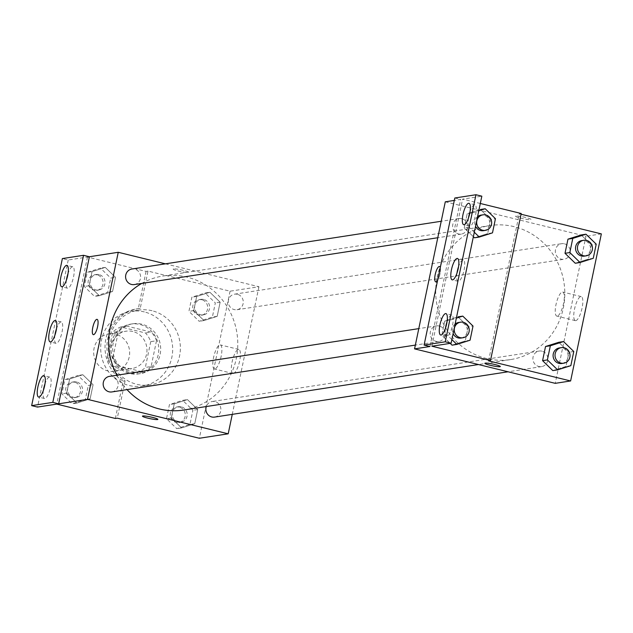 <?xml version="1.0" encoding="UTF-8"?>
<svg xmlns="http://www.w3.org/2000/svg" width="633" height="633" viewBox="0 0 633 633"><rect width="100%" height="100%" fill="white"/><g stroke="black" fill="none" stroke-linecap="round" stroke-linejoin="round"><path stroke-width="0.47" stroke-dasharray="3.17 2.37" d="M115.515 334.169A18.903 17.977 81.2 0 0 108.789 333.868A18.903 17.977 81.2 0 0 93.906 355.295A18.903 17.977 81.2 0 0 114.557 371.231A18.903 17.977 81.2 0 0 129.662 353.349A18.903 17.977 81.2 0 0 115.515 334.169M132.827 331.494A18.903 17.977 81.2 0 0 126.102 331.194A18.903 17.977 81.2 0 0 111.218 352.621A18.903 17.977 81.2 0 0 131.87 368.556A18.903 17.977 81.2 0 0 146.975 350.674A18.903 17.977 81.2 0 0 132.827 331.494M150.733 341.646L145.345 367.441A24.394 23.199 81.2 0 1 137.163 372.813L112.484 366.768A24.394 23.199 81.2 0 1 107.238 358.112L112.627 332.317A24.394 23.199 81.2 0 1 120.808 326.945L145.479 332.982A24.394 23.199 81.2 0 1 150.733 341.646L156.501 340.752L151.113 366.547L145.345 367.441M107.238 358.112L113.014 357.218L118.403 331.423L112.627 332.317M120.808 326.945L126.576 326.05L151.255 332.096L145.479 332.982M126.576 326.05A24.394 23.199 81.2 0 0 118.403 331.423M113.014 357.218A24.394 23.199 81.2 0 0 118.26 365.882L112.484 366.768M151.113 366.547A24.394 23.199 81.2 0 1 142.931 371.927L118.26 365.882M156.501 340.752A24.394 23.199 81.2 0 0 151.255 332.096M111.313 343.244A25.201 23.967 -98.8 0 1 130.912 324.08A25.201 23.967 -98.8 0 1 158.448 345.333A25.201 23.967 -98.8 0 1 138.603 373.897A25.201 23.967 -98.8 0 1 111.313 343.244M113.236 342.944A25.201 23.967 81.2 0 0 140.526 373.597A25.201 23.967 81.2 0 0 160.671 349.748A25.201 23.967 81.2 0 0 141.8 324.175A25.201 23.967 81.2 0 0 132.835 323.779A25.201 23.967 81.2 0 0 113.236 342.944M142.931 371.927L137.163 372.813M144.364 311.927A37.806 35.954 81.2 0 0 130.912 311.325A37.806 35.954 81.2 0 0 101.145 354.171A37.806 35.954 81.2 0 0 142.449 386.051A37.806 35.954 81.2 0 0 172.667 350.286A37.806 35.954 81.2 0 0 144.364 311.927M152.055 310.74A37.806 35.954 81.2 0 0 138.611 310.138A37.806 35.954 81.2 0 0 108.836 352.985A37.806 35.954 81.2 0 0 150.14 384.864A37.806 35.954 81.2 0 0 180.358 349.092A37.806 35.954 81.2 0 0 152.055 310.74M165.403 263.834L258.929 286.741L230.08 291.196L148.011 271.098L140.217 308.413A39.317 37.394 -98.8 0 0 138.374 308.643A39.317 37.394 -98.8 0 0 107.61 339.494A39.317 37.394 -98.8 0 0 125.081 380.852L117.287 418.168M230.08 291.196L199.355 438.265M209.895 292.248L220.142 302.194L217.182 316.35L203.984 320.551L193.738 310.605L196.689 296.45L209.895 292.248L220.142 302.194L217.182 316.35L203.984 320.551L193.738 310.605L196.689 296.45L209.895 292.248L205.084 292.992L215.331 302.938L212.371 317.086L199.173 321.295L188.927 311.349L191.886 297.194L205.084 292.992M187.463 399.605L197.71 409.551L194.75 423.706L181.552 427.908L171.306 417.962L174.265 403.814L187.463 399.605L197.71 409.551L194.75 423.706L181.552 427.908L171.306 417.962L174.265 403.814L187.463 399.605L182.652 400.349L192.899 410.295L189.947 424.45L176.742 428.652L166.495 418.706L169.454 404.55L182.652 400.349M173.569 268.906A7.873 0.894 -168.2 0 0 173.189 269.096A7.873 0.894 -168.2 0 0 180.714 271.581A7.873 0.894 -168.2 0 0 188.61 272.317A7.873 0.894 -168.2 0 0 182.201 270.077A7.873 0.894 -168.2 0 0 173.569 268.906A7.873 0.894 11.8 0 1 182.201 270.077A7.873 0.894 11.8 0 1 188.602 272.317A7.873 0.894 11.8 0 1 180.714 271.581A7.873 0.894 11.8 0 1 173.189 269.096A7.873 0.894 11.8 0 1 173.569 268.914M148.011 271.098L146.088 271.399L87.473 257.038L68.237 260.005L62.374 258.573M237.391 294.29A7.873 7.493 81.2 0 0 228.386 303.088A7.873 7.493 81.2 0 0 243.286 302.281A7.873 7.493 81.2 0 0 237.391 294.29M134.299 284.573A7.873 7.493 81.2 0 0 134.694 269.136A7.873 7.493 81.2 0 0 131.893 269.009M258.929 286.741L232.271 414.354M111.867 391.938A7.873 7.493 81.2 0 0 112.27 376.493A7.873 7.493 81.2 0 0 109.469 376.366M214.563 417.092A7.873 7.493 81.2 0 0 214.967 401.646A7.873 7.493 81.2 0 0 206.303 406.544M183.57 410.049A67.794 64.479 81.2 0 0 237.763 345.903A67.794 64.479 81.2 0 0 187.004 277.112A67.794 64.479 81.2 0 0 162.887 276.043A67.794 64.479 81.2 0 0 141.768 283.426M116.891 375.219A67.794 64.479 81.2 0 0 127.019 389.596M233.355 373.517A12.391 3.561 -76.2 0 0 239.503 361.593A12.391 3.561 -76.2 0 0 238.823 349.432A12.391 3.561 -76.2 0 0 232.414 360.62A12.391 3.561 -76.2 0 0 232.928 373.502A12.391 3.561 -76.2 0 0 233.355 373.517M214.832 368.976A12.391 3.561 103.8 0 1 214.405 368.96A12.391 3.561 103.8 0 1 213.891 356.078A12.391 3.561 103.8 0 1 220.3 344.898A12.391 3.561 103.8 0 1 220.98 357.059A12.391 3.561 103.8 0 1 214.832 368.976M93.32 334.659L93.328 334.659A7.873 2.263 -76.2 0 0 93.328 334.659A7.873 2.263 -76.2 0 0 97.601 326.636A7.873 2.263 -76.2 0 0 97.071 319.356L97.071 319.356M157.886 419.378L157.886 419.378A7.873 0.894 -168.2 0 0 150.353 416.894A7.873 0.894 -168.2 0 0 142.465 416.158L142.465 416.158M140.217 308.413L138.295 308.706A39.317 37.394 81.2 0 0 136.451 308.944A39.317 37.394 81.2 0 0 105.687 339.794A39.317 37.394 81.2 0 0 123.158 381.145L115.364 418.46M146.088 271.399L138.295 308.706M68.237 260.005L37.513 407.074M125.081 380.852L123.158 381.145M93.091 384.698L90.131 398.845L76.933 403.055L66.687 393.109L69.646 378.953L82.844 374.752L93.091 384.698L90.131 398.845L76.933 403.055L66.687 393.109L69.646 378.953L82.844 374.752L93.091 384.698L88.28 385.442L85.32 399.589L72.122 403.799L61.876 393.845L64.835 379.697L78.033 375.496L88.28 385.442M115.515 277.341L112.563 291.489L99.357 295.698L89.118 285.744L92.07 271.597L105.276 267.395L115.515 277.341L112.563 291.489L99.357 295.698L89.118 285.744L92.07 271.597L105.276 267.395L115.515 277.341L110.712 278.085L107.752 292.232L94.554 296.434L84.308 286.488L87.259 272.34L100.465 268.131L110.712 278.085M87.473 257.038L56.748 404.107M66.433 280.047A11.03 3.165 -76.2 0 0 67.541 288.213A11.03 3.165 -76.2 0 0 67.929 288.221A11.03 3.165 -76.2 0 0 73.396 277.618A11.03 3.165 -76.2 0 0 72.787 266.794A11.03 3.165 -76.2 0 0 68.032 273.511M43.392 390.347A11.03 3.165 -76.2 0 0 44.5 398.505A11.03 3.165 -76.2 0 0 44.88 398.521A11.03 3.165 -76.2 0 0 50.347 387.918A11.03 3.165 -76.2 0 0 49.746 377.086A11.03 3.165 -76.2 0 0 44.99 383.812M54.913 335.197A11.03 3.165 -76.2 0 0 56.02 343.355A11.03 3.165 -76.2 0 0 56.408 343.371A11.03 3.165 -76.2 0 0 61.876 332.768A11.03 3.165 -76.2 0 0 61.266 321.936A11.03 3.165 -76.2 0 0 56.511 328.662M514.036 226.638A67.794 64.479 81.2 0 0 489.918 225.57A67.794 64.479 81.2 0 0 436.533 302.408A67.794 64.479 81.2 0 0 510.602 359.576A67.794 64.479 81.2 0 0 564.794 295.429A67.794 64.479 81.2 0 0 514.036 226.638M564.422 243.816A7.873 7.493 -98.8 0 1 564.019 259.253A7.873 7.493 -98.8 0 1 555.323 251.143A7.873 7.493 -98.8 0 1 564.422 243.816M439.294 326.019A7.873 7.493 81.2 0 0 430.29 334.817A7.873 7.493 81.2 0 0 445.197 334.01A7.873 7.493 81.2 0 0 439.294 326.019M461.726 218.662A7.873 7.493 81.2 0 0 452.722 227.461A7.873 7.493 81.2 0 0 467.621 226.654A7.873 7.493 81.2 0 0 461.726 218.662M541.99 351.173A7.873 7.493 81.2 0 0 532.986 359.971A7.873 7.493 81.2 0 0 546.073 364.054A7.873 7.493 81.2 0 0 541.99 351.173M445.284 201.816L585.96 236.267L555.236 383.337M440.275 267.569A7.873 2.263 103.8 0 1 440.014 273.788A7.873 2.263 103.8 0 1 437.609 280.34M429.949 346.504L460.666 199.435L454.304 200.424M515.99 216.059A7.873 0.894 -168.2 0 0 515.602 216.241A7.873 0.894 -168.2 0 0 523.135 218.725A7.873 0.894 -168.2 0 0 531.024 219.461A7.873 0.894 -168.2 0 0 524.622 217.222A7.873 0.894 -168.2 0 0 515.99 216.059A7.873 0.894 11.8 0 1 524.622 217.23A7.873 0.894 11.8 0 1 531.024 219.469A7.873 0.894 11.8 0 1 523.135 218.733A7.873 0.894 11.8 0 1 515.602 216.249A7.873 0.894 11.8 0 1 515.99 216.067M601.35 233.894L585.96 236.267M454.81 198.002L460.666 199.435M480.305 203.478L462.596 199.142L481.832 196.175M488.565 360.857L519.289 213.796L521.212 213.495M519.289 213.796L521.054 214.231M552.823 370.606L566.029 366.404L568.98 352.249L558.741 342.303L568.98 352.249L566.029 366.404L552.823 370.606M591.412 244.892L581.165 234.946L591.412 244.892L588.453 259.047L591.412 244.892L596.223 244.148M575.255 263.249L588.453 259.047L575.255 263.249M575.777 320.662A12.391 3.561 -76.2 0 0 581.917 308.746A12.391 3.561 -76.2 0 0 581.244 296.584A12.391 3.561 -76.2 0 0 574.835 307.765A12.391 3.561 -76.2 0 0 575.35 320.646A12.391 3.561 -76.2 0 0 575.777 320.662M500.299 366.523L500.299 366.531A7.873 0.894 -168.2 0 0 500.299 366.523A7.873 0.894 -168.2 0 0 492.775 364.038A7.873 0.894 -168.2 0 0 484.886 363.302A7.873 0.894 -168.2 0 0 484.886 363.31L484.886 363.302M557.254 316.128A12.391 3.561 103.8 0 1 556.826 316.112A12.391 3.561 103.8 0 1 556.312 303.231A12.391 3.561 103.8 0 1 562.721 292.042A12.391 3.561 103.8 0 1 563.394 304.212A12.391 3.561 103.8 0 1 557.254 316.128M435.741 281.812L435.741 281.812A7.873 2.263 -76.2 0 0 440.022 273.788A7.873 2.263 -76.2 0 0 439.492 266.509L439.492 266.509M467.194 213.701L464.234 227.848L473.357 236.71L464.234 227.848L467.194 213.701L469.615 212.925L467.194 213.701L469.496 213.345M478.952 209.958L469.852 212.854L478.952 209.958M490.638 219.445L480.392 209.491L490.638 219.445L487.679 233.593L490.638 219.445L495.449 218.701M474.481 237.794L487.679 233.593L474.481 237.794M444.762 321.058L441.81 335.205L450.221 343.379L441.81 335.205L444.762 321.058L456.52 317.315L444.762 321.058L449.572 320.314L456.346 318.162M468.214 326.802L457.968 316.856L468.214 326.802L465.255 340.95L468.214 326.802L473.017 326.058M452.049 345.159L465.255 340.95L452.049 345.159M431.872 346.204L462.596 199.142M456.963 273.147A11.03 3.165 -76.2 0 0 458.07 281.305A11.03 3.165 -76.2 0 0 458.458 281.321A11.03 3.165 -76.2 0 0 463.926 270.71A11.03 3.165 -76.2 0 0 463.324 259.886A11.03 3.165 -76.2 0 0 458.569 266.612M445.442 328.298A11.03 3.165 -76.2 0 0 446.55 336.455A11.03 3.165 -76.2 0 0 452.255 326.501A11.03 3.165 -76.2 0 0 451.796 315.036A11.03 3.165 -76.2 0 0 451.416 315.02A11.03 3.165 -76.2 0 0 447.048 321.762M468.491 217.997A11.03 3.165 -76.2 0 0 469.599 226.155A11.03 3.165 -76.2 0 0 475.296 216.201A11.03 3.165 -76.2 0 0 474.845 204.736A11.03 3.165 -76.2 0 0 474.457 204.72A11.03 3.165 -76.2 0 0 470.09 211.462M584.219 256.136A7.873 7.493 81.2 0 0 584.623 240.698A7.873 7.493 81.2 0 0 581.822 240.572M593.263 258.304L588.453 259.047M561.795 363.5A7.873 7.493 81.2 0 0 562.191 348.055A7.873 7.493 81.2 0 0 559.39 347.928M573.791 351.505L568.98 352.249M570.839 365.66L566.029 366.404M474.299 232.208L469.045 227.112L472.004 212.957L478.777 210.797M483.446 230.689A7.873 7.493 81.2 0 0 483.849 215.244A7.873 7.493 81.2 0 0 481.048 215.117M477.543 216.708A7.873 7.493 81.2 0 0 475.533 226.305M469.045 227.112L464.234 227.848M472.004 212.957L469.765 213.305M492.49 232.849L487.679 233.593M451.875 339.573L446.613 334.469L449.572 320.314M461.022 338.046A7.873 7.493 81.2 0 0 461.417 322.601A7.873 7.493 81.2 0 0 458.616 322.482M455.111 324.064A7.873 7.493 81.2 0 0 453.109 333.662M446.613 334.469L441.81 335.205M470.066 340.206L465.255 340.95M203.731 299.48A7.873 7.493 81.2 0 0 194.727 308.287A7.873 7.493 81.2 0 0 209.626 307.472A7.873 7.493 81.2 0 0 203.731 299.48M203.984 320.551L199.173 321.295M193.738 310.605L188.927 311.349M196.689 296.45L191.886 297.194M220.142 302.194L215.331 302.938M217.182 316.35L212.371 317.086M201.8 299.781A7.873 7.493 81.2 0 0 192.804 308.58A7.873 7.493 81.2 0 0 207.703 307.773A7.873 7.493 81.2 0 0 201.8 299.781M181.299 406.837A7.873 7.493 81.2 0 0 172.295 415.644A7.873 7.493 81.2 0 0 187.194 414.829A7.873 7.493 81.2 0 0 181.299 406.837M181.552 427.908L176.742 428.652M171.306 417.962L166.495 418.706M174.265 403.814L169.454 404.55M197.71 409.551L192.899 410.295M194.75 423.706L189.947 424.45M179.376 407.138A7.873 7.493 81.2 0 0 170.372 415.936A7.873 7.493 81.2 0 0 185.271 415.129A7.873 7.493 81.2 0 0 179.376 407.138M99.104 274.627A7.873 7.493 81.2 0 0 90.108 283.426A7.873 7.493 81.2 0 0 105.007 282.619A7.873 7.493 81.2 0 0 99.104 274.627M99.357 295.698L94.554 296.434M89.118 285.744L84.308 286.488M92.07 271.597L87.259 272.34M105.276 267.395L100.465 268.131M112.563 291.489L107.752 292.232M97.181 274.92A7.873 7.493 81.2 0 0 88.177 283.726A7.873 7.493 81.2 0 0 103.084 282.911A7.873 7.493 81.2 0 0 97.181 274.92M76.68 381.984A7.873 7.493 81.2 0 0 67.676 390.79A7.873 7.493 81.2 0 0 82.575 389.975A7.873 7.493 81.2 0 0 76.68 381.984M76.933 403.055L72.122 403.799M66.687 393.109L61.876 393.845M69.646 378.953L64.835 379.697M82.844 374.752L78.033 375.496M90.131 398.845L85.32 399.589M74.757 382.285A7.873 7.493 81.2 0 0 65.753 391.083A7.873 7.493 81.2 0 0 80.652 390.276A7.873 7.493 81.2 0 0 74.757 382.285M114.557 371.231L131.87 368.556M108.789 333.868L126.102 331.194M132.835 323.779L130.912 324.08M140.526 373.597L138.603 373.897M138.611 310.138L130.912 311.325M150.14 384.864L142.449 386.051M238.823 349.432L220.3 344.898M232.928 373.502L214.405 368.96M138.374 308.643L136.451 308.944M61.266 321.936L55.403 320.504M56.02 343.355L50.157 341.923M49.746 377.086L43.883 375.654M44.5 398.505L38.637 397.073M72.787 266.794L66.924 265.354M67.541 288.213L61.678 286.773M489.918 225.57L162.887 276.043M510.602 359.576L478.477 364.537M236.995 309.727L564.019 259.253M234.59 294.163L561.621 243.689M436.493 325.892L418.785 328.63M438.898 341.464L415.343 345.096M458.925 218.535L441.217 221.265M461.322 234.099L437.775 237.739M539.189 351.046L212.166 401.52M541.595 366.618L508.085 371.785M581.244 296.584L562.721 292.042M575.35 320.646L556.826 316.112M474.845 204.736L468.982 203.304M469.599 226.155L463.736 224.723M451.796 315.036L445.941 313.596M446.55 336.455L440.695 335.023M463.324 259.886L457.461 258.454M458.07 281.305L452.215 279.873M200.93 299.362L198.999 299.654M203.328 314.925L201.405 315.226M178.498 406.718L176.575 407.011M180.903 422.282L178.981 422.583M96.303 274.5L94.38 274.801M98.708 290.072L96.786 290.365M73.879 381.857L71.956 382.158M76.276 397.429L74.354 397.722"/><path stroke-width="0.95" d="M232.271 414.354L228.204 433.811L199.355 438.265L117.287 418.168L115.364 418.46L56.748 404.107L37.513 407.074L31.65 405.634L52.808 402.374L58.671 403.807L89.395 256.745L83.532 255.305L52.808 402.374M31.65 405.634L62.374 258.573L83.532 255.305M228.204 433.811L87.528 399.352L118.252 252.29L89.395 256.745M118.252 252.29L165.403 263.834M441.217 221.265L131.893 269.009A7.873 7.493 81.2 0 0 125.69 277.934A7.873 7.493 81.2 0 0 134.299 284.573L437.775 237.739M418.785 328.63L109.469 376.366A7.873 7.493 81.2 0 0 103.266 385.291A7.873 7.493 81.2 0 0 111.867 391.938L415.343 345.096M206.303 406.544A7.873 7.493 81.2 0 0 214.563 417.092L508.085 371.785M127.019 389.596A67.794 64.479 81.2 0 0 159.453 408.981A67.794 64.479 81.2 0 0 183.57 410.049L478.477 364.537M141.768 283.426A67.794 64.479 81.2 0 0 116.891 375.219M97.601 326.636A7.873 2.263 103.8 0 1 93.32 334.659A7.873 2.263 103.8 0 1 92.996 326.47A7.873 2.263 103.8 0 1 97.071 319.356A7.873 2.263 103.8 0 1 97.601 326.636M87.528 399.352L58.671 403.807M142.465 416.158A7.873 0.894 -168.2 0 0 148.874 418.397A7.873 0.894 -168.2 0 0 157.498 419.56A7.873 0.894 11.8 0 1 148.866 418.397A7.873 0.894 11.8 0 1 142.465 416.158A7.873 0.894 11.8 0 1 150.353 416.894A7.873 0.894 11.8 0 1 157.886 419.378A7.873 0.894 11.8 0 1 157.498 419.56A7.873 0.894 -168.2 0 0 157.886 419.378M97.071 319.356A7.873 2.263 -76.2 0 0 93.004 326.47A7.873 2.263 -76.2 0 0 93.32 334.659M62.066 286.789A11.03 3.165 -76.2 0 0 67.533 276.178A11.03 3.165 -76.2 0 0 66.924 265.354A11.03 3.165 -76.2 0 0 61.227 275.308A11.03 3.165 -76.2 0 0 61.678 286.773A11.03 3.165 -76.2 0 0 62.066 286.789M39.024 397.089A11.03 3.165 -76.2 0 0 44.492 386.478A11.03 3.165 -76.2 0 0 43.883 375.654A11.03 3.165 -76.2 0 0 38.186 385.608A11.03 3.165 -76.2 0 0 38.637 397.073A11.03 3.165 -76.2 0 0 39.024 397.089M50.545 341.939A11.03 3.165 -76.2 0 0 56.013 331.328A11.03 3.165 -76.2 0 0 55.403 320.504A11.03 3.165 -76.2 0 0 49.706 330.458A11.03 3.165 -76.2 0 0 50.157 341.923A11.03 3.165 -76.2 0 0 50.545 341.939M68.032 273.511A11.03 3.165 -76.2 0 0 66.433 280.047M44.99 383.812A11.03 3.165 -76.2 0 0 43.392 390.347M56.511 328.662A11.03 3.165 -76.2 0 0 54.913 335.197M521.054 214.231L601.35 233.894L570.626 380.963L555.236 383.337L414.56 348.878L445.284 201.816L454.304 200.424M437.609 280.34A7.873 2.263 103.8 0 1 435.741 281.812A7.873 2.263 103.8 0 1 435.417 273.622A7.873 2.263 103.8 0 1 439.484 266.509A7.873 2.263 103.8 0 1 440.275 267.569M570.626 380.963L488.565 360.857L490.488 360.565L431.872 346.204L451.107 343.236L445.244 341.804L424.086 345.072L429.949 346.504L414.56 348.878M451.107 343.236L481.832 196.175L475.969 194.735L454.81 198.002L424.086 345.072M490.488 360.565L521.212 213.495L480.305 203.478M552.823 370.606L542.584 360.66L552.823 370.606L557.633 369.862L547.387 359.916L550.346 345.768L563.544 341.559L573.791 351.505L570.839 365.66L557.633 369.862M545.535 346.504L542.584 360.66L545.535 346.504L558.741 342.303L545.535 346.504L550.346 345.768M581.165 234.946L567.967 239.147L565.008 253.303L575.255 263.249L565.008 253.303L567.967 239.147L581.165 234.946L585.976 234.202L596.223 244.148L593.263 258.304L580.065 262.505L569.819 252.559L572.778 238.404L585.976 234.202M484.886 363.31A7.873 0.894 -168.2 0 0 491.295 365.55A7.873 0.894 -168.2 0 0 499.92 366.713A7.873 0.894 11.8 0 1 491.287 365.55A7.873 0.894 11.8 0 1 484.878 363.31A7.873 0.894 11.8 0 1 492.775 364.046A7.873 0.894 11.8 0 1 500.299 366.531A7.873 0.894 11.8 0 1 499.92 366.713A7.873 0.894 -168.2 0 0 500.299 366.531M439.492 266.509A7.873 2.263 -76.2 0 0 435.417 273.622A7.873 2.263 -76.2 0 0 435.741 281.812M445.244 341.804L475.969 194.735M452.595 279.881A11.03 3.165 -76.2 0 0 458.063 269.278A11.03 3.165 -76.2 0 0 457.461 258.454A11.03 3.165 -76.2 0 0 451.756 268.408A11.03 3.165 -76.2 0 0 452.215 279.873A11.03 3.165 -76.2 0 0 452.595 279.881M445.553 313.588A11.03 3.165 -76.2 0 0 440.085 324.191A11.03 3.165 -76.2 0 0 440.695 335.023A11.03 3.165 -76.2 0 0 446.392 325.061A11.03 3.165 -76.2 0 0 445.941 313.596A11.03 3.165 -76.2 0 0 445.553 313.588M468.594 203.288A11.03 3.165 -76.2 0 0 463.127 213.891A11.03 3.165 -76.2 0 0 463.736 224.723A11.03 3.165 -76.2 0 0 469.433 214.761A11.03 3.165 -76.2 0 0 468.982 203.304A11.03 3.165 -76.2 0 0 468.594 203.288M480.392 209.491L485.202 208.755L495.449 218.701L492.49 232.849L479.292 237.059L474.299 232.208M473.357 236.71L474.481 237.794L473.357 236.71M457.968 316.856L462.778 316.112L473.017 326.058L470.066 340.206L456.86 344.415L451.875 339.573M450.221 343.379L452.049 345.159L450.221 343.379M458.569 266.612A11.03 3.165 -76.2 0 0 456.963 273.147M447.048 321.762A11.03 3.165 -76.2 0 0 445.442 328.298M470.09 211.462A11.03 3.165 -76.2 0 0 468.491 217.997M583.745 240.271L581.822 240.572A7.873 7.493 81.2 0 0 575.619 249.497A7.873 7.493 81.2 0 0 584.219 256.136L586.142 255.843A7.873 7.493 81.2 0 0 586.546 240.398A7.873 7.493 81.2 0 0 577.541 249.204A7.873 7.493 81.2 0 0 586.142 255.843M580.065 262.505L575.255 263.249M569.819 252.559L565.008 253.303M572.778 238.404L567.967 239.147M561.313 347.636L559.39 347.928A7.873 7.493 81.2 0 0 553.187 356.854A7.873 7.493 81.2 0 0 561.795 363.5L563.718 363.2A7.873 7.493 81.2 0 0 564.114 347.754A7.873 7.493 81.2 0 0 555.109 356.561A7.873 7.493 81.2 0 0 563.718 363.2M547.387 359.916L542.584 360.66M563.544 341.559L558.741 342.303M478.777 210.797L485.202 208.755M482.971 214.824A7.873 7.493 81.2 0 0 476.768 223.75A7.873 7.493 81.2 0 0 491.667 222.943A7.873 7.493 81.2 0 0 482.971 214.824L481.048 215.117A7.873 7.493 81.2 0 0 477.543 216.708M475.533 226.305A7.873 7.493 81.2 0 0 483.446 230.689L485.369 230.388M479.292 237.059L474.481 237.794M456.346 318.162L462.778 316.112M460.539 322.181A7.873 7.493 81.2 0 0 454.336 331.106A7.873 7.493 81.2 0 0 469.243 330.299A7.873 7.493 81.2 0 0 460.539 322.181L458.616 322.482A7.873 7.493 81.2 0 0 455.111 324.064M453.109 333.662A7.873 7.493 81.2 0 0 461.022 338.046L462.945 337.753M456.86 344.415L452.049 345.159"/></g></svg>
